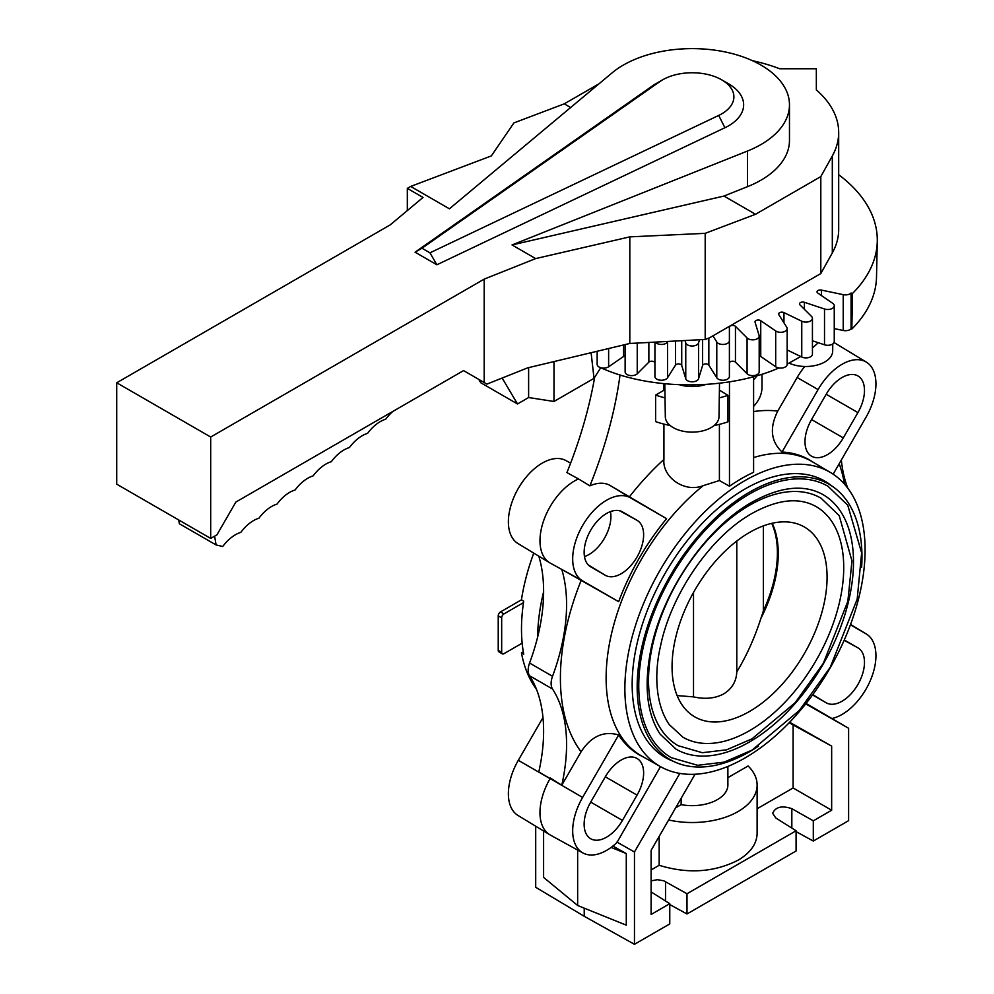 <?xml version="1.0" encoding="UTF-8"?>
<svg xmlns="http://www.w3.org/2000/svg" width="994" height="994" viewBox="0 0 994 994"><rect width="100%" height="100%" fill="white"/><g stroke="black" fill="none" stroke-linecap="round" stroke-linejoin="round"><path stroke-width="1.49" d="M429.967 252.824L718.699 115.441A41.736 24.092 0 0 0 721.669 113.888A41.736 24.092 0 0 0 721.669 79.818A41.736 24.092 0 0 0 662.65 79.818L655.754 83.794A51.477 29.721 0 0 0 652.437 85.906L659.954 81.533L421.99 248.227L415.07 252.19L436.888 264.777L429.967 252.824L421.99 248.227M655.754 83.794L662.65 79.818A41.736 24.092 0 0 0 659.954 81.533M718.699 115.441L724.899 127.741A51.477 29.721 0 0 0 728.565 125.828A51.477 29.721 0 0 0 728.565 83.794L721.669 79.818M623.337 65.082A97.325 56.186 0 0 0 612.093 72.873L449.425 208.802L410.684 186.437L407.329 188.375L423.046 197.446L390.22 224.88L116.72 382.777L210.691 437.025L484.19 279.128L535.667 258.589L512.034 244.946L747.476 151.038A97.325 56.186 0 0 0 760.969 144.54A97.325 56.186 0 0 0 789.472 104.805A97.325 56.186 0 0 0 729.397 52.893A97.325 56.186 0 0 0 623.337 65.082M789.472 104.805L789.472 140.44A97.325 56.186 180 0 1 760.969 180.175A97.325 56.186 180 0 1 747.476 186.673L723.967 196.054L512.034 244.946M116.72 382.777L116.72 484.177L210.691 538.425L216.94 534.822L235.864 502.057L463.552 370.6L484.19 382.516L484.19 279.128M820.808 273.561L820.808 176.597L832.313 155.959A132.749 76.637 0 0 0 838.688 132.488L838.688 229.452A132.749 76.637 180 0 1 832.313 252.911L820.808 273.561L709.716 337.699L705.193 339.451L629.811 343.464L527.69 367.855L486.936 384.106L484.19 382.516M724.899 127.741L436.888 264.777M415.07 252.19L652.437 85.906M410.684 186.437L491.322 155.921L513.91 122.908L564.269 103.848L599.047 83.769M407.329 210.591L407.329 188.375M705.193 339.451L705.193 233.341L755.539 214.282L820.808 176.597M629.811 343.464L629.811 236.87L705.193 233.341M535.667 258.589L629.811 236.87M210.691 538.425L210.691 437.025M755.539 214.282L723.967 196.054M570.618 107.526L564.269 103.848M838.688 132.488A132.749 76.637 0 0 0 816.347 89.945L816.335 68.748L779.656 68.748A132.749 76.637 0 0 0 752.47 60.709M502.156 378.043L517.501 403.962L480.748 382.74L478.76 379.385M517.501 403.962L528.622 397.538L528.622 367.631M214.617 536.164L216.096 544.948L222.743 546.489A32.454 18.737 -60 0 1 240.797 532.386A32.479 18.749 -60 0 1 258.925 518.222A32.454 18.737 -60 0 1 276.978 504.132A32.479 18.749 -60 0 1 295.119 489.967A32.454 18.737 -60 0 1 313.16 475.865A32.479 18.749 -60 0 1 331.3 461.701A32.479 18.749 -60 0 1 349.441 447.536A32.479 18.749 -60 0 1 367.581 433.372A32.479 18.749 -60 0 1 385.722 419.207A32.479 18.749 -60 0 1 392.953 411.367M216.096 544.948L179.342 523.739L178.709 519.961M778.886 367.966C727.409 390.592 650.585 390.493 600.724 367.718L594.027 378.341L553.981 401.464L528.622 397.538M591.095 352.708L594.027 378.341M553.981 361.58L553.981 401.464M664.812 383.833L665.321 416.772A26.838 15.494 180 0 0 673.174 427.594A26.838 15.494 0 0 0 711.132 427.594A26.838 15.494 0 0 0 718.997 416.772L719.507 383.274M789.161 363.145A26.838 15.494 0 0 0 824.809 361.965A26.838 15.494 0 0 0 832.674 351.143L832.786 343.924M712.922 335.848L716.786 341.986A6.498 3.752 0 0 0 724.03 344.396A6.498 3.752 0 0 0 729.397 340.693L729.397 327.274A3.243 1.876 180 0 1 731.795 325.473A3.243 1.876 180 0 1 735.448 326.343L747.078 337.96A6.498 3.752 0 0 0 754.918 339.613A6.498 3.752 0 0 0 759.192 336.084A6.498 3.752 0 0 0 759.093 335.438L755.055 322.218A3.243 1.876 180 0 1 755.005 321.894A3.243 1.876 180 0 1 757.142 320.13A3.243 1.876 180 0 1 760.745 320.689L775.693 330.965A6.498 3.752 0 0 0 783.906 331.81A6.498 3.752 0 0 0 787.161 328.554A6.498 3.752 0 0 0 786.763 327.274L778.824 314.663A3.243 1.876 180 0 1 778.625 314.029A3.243 1.876 180 0 1 780.501 312.327A3.243 1.876 180 0 1 783.955 312.588L801.76 321.211A6.498 3.752 0 0 0 810.11 321.211A6.498 3.752 0 0 0 812.433 318.341A6.498 3.752 0 0 0 811.564 316.465L799.946 304.847A3.243 1.876 180 0 1 799.511 303.903A3.243 1.876 180 0 1 804.382 302.288L824.511 308.997A6.498 3.752 0 0 0 832.736 308.152A6.498 3.752 0 0 0 834.252 305.742A6.498 3.752 0 0 0 832.736 303.332L817.789 293.056A3.243 1.876 180 0 1 817.031 291.851A3.243 1.876 180 0 1 821.392 290.086L843.235 294.671A6.498 3.752 0 0 0 851.075 293.031L852.479 293.491A185.132 106.88 0 0 0 877.28 241.368A185.132 106.88 0 0 0 838.688 174.733M834.252 305.742L834.252 341.551A6.498 3.752 180 0 1 832.736 343.961A6.498 3.752 180 0 1 824.511 344.794L812.433 340.768M812.433 318.341L812.433 354.137A6.498 3.752 180 0 1 810.11 357.02A6.498 3.752 180 0 1 801.76 357.02L787.161 349.938M625.127 355.902A3.243 1.876 0 0 0 623.573 356.486L608.626 366.774A6.498 3.752 180 0 1 600.401 367.606A6.498 3.752 180 0 1 597.158 364.363L597.158 351.267M654.922 363.083A3.243 1.876 0 0 0 652.524 361.269A3.243 1.876 0 0 0 648.858 362.139L637.241 373.769A6.498 3.752 180 0 1 629.401 375.409A6.498 3.752 180 0 1 625.127 371.893L625.127 344.583M655.394 342.11A6.498 3.752 0 0 0 660.289 344.396A6.498 3.752 0 0 0 667.521 341.986L667.869 341.439M654.922 342.135L654.922 376.502A6.498 3.752 180 0 0 660.289 380.193A6.498 3.752 180 0 0 667.521 377.782L667.521 341.986M685.04 340.532L685.761 342.905A6.498 3.752 0 0 0 692.159 345.999A6.498 3.752 0 0 0 698.558 342.905L699.515 339.762M729.397 340.693L729.397 376.502A6.498 3.752 180 0 1 724.03 380.193A6.498 3.752 180 0 1 716.786 377.782L708.846 365.171A3.243 1.876 0 0 0 705.504 363.941A3.243 1.876 0 0 0 702.596 365.481L698.558 378.702A6.498 3.752 180 0 1 692.159 381.808A6.498 3.752 180 0 1 685.761 378.702L681.722 365.481A3.243 1.876 0 0 0 678.815 363.941A3.243 1.876 0 0 0 675.473 365.171L667.521 377.782M759.093 371.234A6.498 3.752 180 0 1 759.192 371.893A6.498 3.752 180 0 1 754.918 375.409A6.498 3.752 180 0 1 747.078 373.769L735.448 362.139A3.243 1.876 0 0 0 731.795 361.269A3.243 1.876 0 0 0 729.397 363.083M787.161 328.554L787.161 364.363A6.498 3.752 180 0 1 783.906 367.606A6.498 3.752 180 0 1 775.693 366.774L760.745 356.486A3.243 1.876 0 0 0 759.192 355.902M637.055 556.963A31.733 18.314 -60 0 1 605.321 575.29L590.709 566.841A31.733 18.314 -60 0 1 590.511 566.729A31.733 18.314 -60 0 1 590.709 530.212A31.733 18.314 -60 0 1 622.244 511.773A31.733 18.314 -60 0 1 622.443 511.885L637.055 520.322A31.733 18.314 -60 0 1 637.055 556.963M584.472 556.578A30.938 17.867 120 0 0 604.501 538.176A30.938 17.867 120 0 0 610.428 511.624M618.666 601.681A170.247 98.294 -60 0 1 666.589 518.682L630.531 497.857A47.923 27.67 120 0 0 582.608 525.528A47.923 27.67 120 0 0 582.608 580.869L618.666 601.681L561.772 569.425A162.395 93.759 -60 0 1 566.58 604.638A162.395 93.759 -60 0 1 552.527 676.293A16.239 9.381 120 0 0 551.123 683.462A16.239 9.381 120 0 0 552.527 689.004A162.395 93.759 -60 0 1 566.58 744.444A162.395 93.759 -60 0 1 561.772 785.21L581.08 751.775C591.318 736.206 603.843 730.602 618.666 734.988L582.608 797.436A47.923 27.67 120 0 0 582.608 852.777A47.923 27.67 120 0 0 582.906 852.939A47.923 27.67 120 0 0 616.926 842.552L660.488 766.635M582.608 797.436L538.798 771.953A162.395 93.759 120 0 0 543.619 731.186A162.395 93.759 120 0 0 529.566 675.746A16.239 9.381 -60 0 1 528.162 670.204A16.239 9.381 -60 0 1 529.566 663.035A162.395 93.759 120 0 0 543.619 591.38A162.395 93.759 120 0 0 538.798 556.168M622.443 820.423A31.733 18.314 -60 0 1 590.709 838.75A31.733 18.314 -60 0 1 590.511 838.638A31.733 18.314 -60 0 1 590.709 802.108L605.321 776.799A31.733 18.314 -60 0 1 636.856 758.36A31.733 18.314 -60 0 1 637.055 758.472A31.733 18.314 -60 0 1 637.055 795.113L622.443 820.423L590.709 802.108M518.309 815.652A47.923 27.67 -60 0 1 518.011 815.478A47.923 27.67 -60 0 1 518.309 760.311L550.067 778.637A48.718 28.13 120 0 0 549.769 834.724A48.718 28.13 120 0 0 550.067 834.898A48.718 28.13 120 0 0 550.365 835.072A48.718 28.13 120 0 0 550.676 835.233M561.772 569.425L550.067 563.002A48.718 28.13 -60 0 1 549.769 562.815A48.718 28.13 -60 0 1 550.067 506.741A48.718 28.13 -60 0 1 578.508 478.946L589.877 485.855A48.433 27.969 -60 0 1 610.117 485.482L666.589 518.682M811.564 456.209A31.733 18.314 -60 0 1 811.377 456.097A31.733 18.314 -60 0 1 811.564 419.567L826.188 394.258A31.733 18.314 -60 0 1 857.71 375.831A31.733 18.314 -60 0 1 857.909 375.943A31.733 18.314 -60 0 1 857.909 412.585L843.297 437.894A31.733 18.314 -60 0 1 811.564 456.209M844.279 639.974L857.909 647.839A31.733 18.314 -60 0 1 857.909 684.481A31.733 18.314 -60 0 1 826.188 702.795L812.545 694.93M832.363 718.413A47.923 27.67 120 0 0 866.01 689.153A47.923 27.67 120 0 0 866.308 633.986A47.923 27.67 120 0 0 866.01 633.812L850.429 624.816M847.845 488.278A162.395 93.759 -60 0 1 841.346 459.973M834.848 343.029A48.718 28.13 120 0 0 834.55 342.843A48.718 28.13 120 0 0 834.252 342.669A48.718 28.13 120 0 0 834.028 342.532M833.146 474.188L866.01 417.256A47.923 27.67 120 0 0 866.308 362.089A47.923 27.67 120 0 0 866.01 361.915A47.923 27.67 120 0 0 818.087 389.586L782.029 452.022C770.822 441.386 769.406 427.731 777.768 411.081L797.163 377.509A48.433 27.969 -60 0 1 804.767 366.488M681.139 798.331L681.139 804.643A35.722 20.626 180 0 0 717.419 799.611A35.722 20.626 180 0 0 727.881 785.024L727.881 766.424M668.639 819.975A64.958 37.499 0 0 0 738.095 811.539A64.958 37.499 0 0 0 757.117 785.024A64.958 37.499 0 0 0 748.109 765.976L727.881 777.656M659.171 836.389L659.171 865.289L651.107 869.949M757.117 785.024L757.117 833.407C756.832 843.869 750.482 852.802 738.095 860.195C714.052 872.384 687.736 874.086 659.171 865.289M518.309 543.743A47.923 27.67 -60 0 1 518.011 543.569A47.923 27.67 -60 0 1 518.309 488.402A47.923 27.67 -60 0 1 565.934 460.57A47.923 27.67 -60 0 1 566.232 460.731M643.193 756.894A170.247 98.294 -60 0 1 618.666 734.988M861.624 567.4A158.953 91.771 120 0 0 829.058 484.264A158.953 91.771 120 0 0 749.575 492.142A158.953 91.771 120 0 0 645.727 632.221A158.953 91.771 120 0 0 670.093 759.59A158.953 91.771 120 0 0 749.575 751.712A158.953 91.771 120 0 0 758.372 746.233M671.223 757.639A156.717 90.479 -60 0 1 647.193 632.072A156.717 90.479 -60 0 1 749.575 493.968A156.717 90.479 -60 0 1 827.927 486.215L847.758 505.25L861.636 552.888L857.188 599.133L830.301 667.185L799.449 710.362L752.011 750.122L724.166 762.125L697.626 765.305L671.223 757.639M819.317 478.648A159.301 91.97 120 0 0 818.373 477.965M659.295 753.489A159.301 91.97 120 0 0 660.364 753.974M673 761.155A159.549 92.119 -60 0 1 664.228 756.869A159.549 92.119 -60 0 1 641.018 628.705A159.549 92.119 -60 0 1 744.978 488.998A159.549 92.119 -60 0 1 823.765 480.537A159.549 92.119 -60 0 1 831.854 486.004M744.978 757.975A169.862 98.071 120 0 0 855.809 608.763A169.862 98.071 120 0 0 830.437 472.473A169.862 98.071 120 0 0 744.978 480.587A169.862 98.071 120 0 0 633.874 630.743A169.862 98.071 120 0 0 660.575 766.685A169.862 98.071 120 0 0 744.978 757.975M660.575 766.685L641.888 756.161A170.086 98.207 -60 0 1 606.129 677.995A170.086 98.207 -60 0 1 703.255 485.631L719.407 480.537L729.472 486.228A169.899 98.095 -60 0 1 741.536 478.561A169.899 98.095 -60 0 1 753.601 472.299L753.601 376.714M703.255 485.631C684.232 493.26 662.079 476.76 663.93 459.427L663.93 424.115M719.407 480.537L719.407 424.351M663.93 383.746L663.93 390.269L655.618 395.078L655.618 421.593A69.829 40.319 180 0 0 670.142 425.494M620.045 374.949A324.789 187.518 -60 0 1 589.877 485.855M679.834 773.407L634.458 851.995L616.926 842.08M634.458 851.995L634.458 944.3L669.77 923.911L669.77 903.695L651.107 914.468L651.107 850.355L695.042 774.251M729.472 486.228L729.472 381.895M714.177 425.494A69.829 40.319 180 0 0 727.943 421.854L727.943 395.339L719.407 390.12M664.911 390.58A58.46 33.759 180 0 1 663.93 390.269M787.161 364.152L800.729 356.511M812.433 347.999L818.298 342.719M594.648 377.36A324.789 187.518 120 0 1 566.915 472.597L578.508 478.946M536.474 689.277A169.862 98.071 -60 0 1 521.44 652.872L523.714 654.214A169.887 98.083 -60 0 1 523.714 601.171L521.44 599.829A169.862 98.071 -60 0 1 533.753 553.111M634.458 944.3L584.223 916.294L535.704 887.282L535.704 826.2M651.107 880.87L657.369 879.69L663.756 880.783L686.991 893.755L796.082 830.773L796.082 850.988L686.991 913.971L669.77 904.565M789.658 722.228L831.655 746.109L831.655 810.234L813.303 820.82L813.303 841.048L848.615 820.659L848.615 728.267L805.712 703.864M813.303 841.048L796.082 831.63M686.991 893.755L686.991 913.971M813.303 820.82L791.833 808.669C781.893 805.351 775.506 806.904 772.661 813.328L775.767 817.95L796.082 830.773M831.655 810.234L793.1 787.969L757.117 808.743M669.77 903.695L651.107 891.916M793.1 787.969L793.1 724.937L831.655 746.109M793.1 724.937L789.186 722.713M675.671 807.799L681.139 804.643M848.615 728.267L806.059 703.429M782.029 452.022A170.247 98.294 -60 0 1 813.266 462.322M761.988 374.241L761.988 387.238A69.829 40.319 180 0 1 753.601 406.397M753.601 379.87A69.829 40.319 0 0 0 756.931 375.782M521.44 652.872L523.291 651.803M521.44 599.829L500.529 611.906A3.243 1.876 -60 0 0 498.23 615.882L501.672 617.87L501.672 652.35A3.243 1.876 120 0 0 502.343 653.841A3.243 1.876 120 0 0 503.97 653.679L522.173 643.168M501.672 617.87A3.243 1.876 120 0 1 503.97 613.894L523.503 602.625M502.343 653.841L498.901 651.853A3.243 1.876 -60 0 1 498.23 650.362L498.23 615.882M584.223 908.156L584.223 916.294M611.111 847.422L626.282 853.548L626.282 925.153L577.651 905.497L543.606 877.416L543.606 830.984M518.309 760.311L542.972 717.581M550.403 778.053L561.772 785.21M626.282 853.548L612.876 846.08M577.651 850.056L577.651 905.497M877.28 241.368L876.509 277.164A184.362 106.445 180 0 1 851.821 329.076L851.075 328.828A6.498 3.752 180 0 1 843.235 330.48L834.252 328.592M851.075 328.828L851.075 293.031M851.821 329.076L852.479 293.491M690.482 385.026A31.833 18.377 0 0 0 695.253 384.964M679.71 384.84A27.546 15.904 0 0 0 705.628 384.529M655.618 395.078A69.829 40.319 0 0 0 665.023 397.861M719.283 397.861A69.829 40.319 0 0 0 727.943 395.339M749.575 741.922A146.963 84.85 120 0 0 845.583 612.416A146.963 84.85 120 0 0 823.057 494.652C804.047 484.003 780.365 486.513 752.011 502.169C706.535 527.503 662.65 591.107 650.995 648.958C643.714 685.5 646.771 713.916 660.178 734.218L676.094 749.203A146.963 84.85 120 0 0 749.575 741.922M678.119 745.686A142.912 82.502 -60 0 1 656.214 631.178A142.912 82.502 -60 0 1 749.575 505.25A142.912 82.502 -60 0 1 821.032 498.168L839.209 515.625L851.97 560.939L847.845 601.308L823.343 663.284L795.25 702.621L752.011 738.853L726.589 749.811L702.323 752.706L678.119 745.686M749.575 730.652A133.159 76.886 120 0 0 836.563 613.31A133.159 76.886 120 0 0 816.149 506.605C799.064 497 777.681 499.286 752.011 513.438C710.797 536.387 670.962 594.126 660.401 646.597C654.549 671.795 654.748 703.528 669.248 724.589L682.99 737.25A133.159 76.886 120 0 0 749.575 730.652M749.575 711.431A109.613 63.293 -60 0 1 691.476 714.723A109.613 63.293 -60 0 1 678.914 625.934A109.613 63.293 -60 0 1 749.575 532.424A109.613 63.293 -60 0 1 800.891 525.217A109.613 63.293 -60 0 1 822.063 611.745A109.613 63.293 -60 0 1 749.575 711.431M693.514 592.474L693.514 696.869C705.019 699.465 715.096 698.471 723.731 693.899C732.031 688.693 736.38 681.362 736.79 671.882L736.79 541.034M772.201 523.266A104.059 60.075 120 0 1 760.957 618.243C754.483 638.21 746.432 656.09 736.79 671.882M760.957 618.243A97.685 37.66 107.2 0 0 763.355 610.925L763.355 525.901M693.514 696.869L677.138 695.601M771.729 523.366A104.295 60.224 -60 0 1 763.355 610.925M747.476 151.038L747.476 186.673M832.313 155.959L832.313 252.911M824.511 308.997L824.511 344.794M801.76 321.211L801.76 357.02M685.761 342.905L685.761 378.702M716.786 341.986L716.786 377.782M747.078 337.96L747.078 373.769M775.693 330.965L775.693 366.774M588.336 564.99L605.321 575.29M552.527 676.293L529.566 663.035M605.321 776.799L637.055 795.113M529.566 675.746L552.527 689.004M857.909 647.839L844.142 640.285M581.08 751.775A202.565 116.957 -60 0 1 560.405 678.107A202.565 116.957 -60 0 1 581.08 580.571M630.531 497.857L610.117 485.482M629.513 496.677A202.565 116.957 -60 0 1 663.93 459.427M550.067 563.002L582.608 580.869M753.601 457.575A170.086 98.207 -60 0 1 811.974 461.551L830.437 472.473M543.619 591.753A170.086 98.207 120 0 0 537.642 637.03M791.833 828.089L791.833 808.669M753.601 411.553A202.565 116.957 -60 0 1 777.768 411.081M839.197 463.701A202.565 116.957 -60 0 1 844.527 484.19M797.163 377.509L818.087 389.586M850.553 624.456L866.01 633.812M812.757 694.657L826.188 702.795M503.97 613.894L500.529 611.906M501.672 652.35L498.23 650.362M826.176 394.258L857.909 412.585M843.297 437.894L811.564 419.58M665.52 901.011L665.52 881.603M637.055 520.322L619.635 510.767M843.235 294.671L843.235 330.48M821.392 295.529L821.392 290.086M760.745 356.486L760.745 320.689M735.448 362.139L735.448 326.343M708.846 365.171L708.846 338.035M702.596 339.588L702.596 365.481M698.558 378.702L698.558 342.905M681.722 365.481L681.722 340.706M675.473 341.041L675.473 365.171M648.858 342.445L648.858 362.139M637.241 373.769L637.241 343.067M623.573 344.955L623.573 356.486M608.626 366.774L608.626 348.521M783.955 322.814L783.955 312.588M804.382 309.283L804.382 302.288M866.308 362.089L834.55 342.843M518.011 543.569L549.769 562.815M817.577 477.642L829.058 484.264M658.624 752.967L670.093 759.59M565.934 460.57L570.618 463.142M866.308 633.986L850.566 624.443M582.906 852.939L550.365 835.072M518.011 815.478L549.769 834.724M759.192 371.893L759.192 336.084"/></g></svg>
